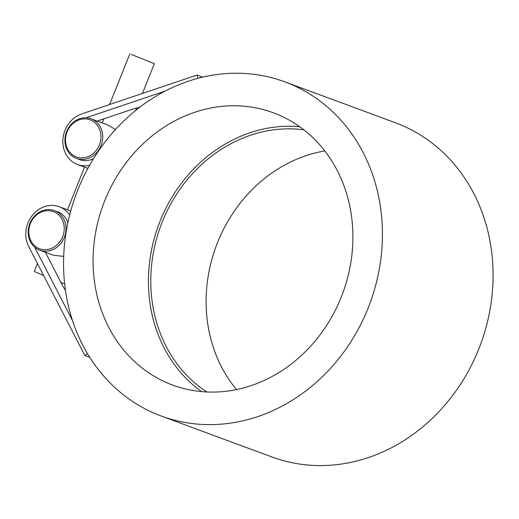 <?xml version="1.0" encoding="UTF-8"?>
<svg xmlns="http://www.w3.org/2000/svg" width="519" height="519" viewBox="0 0 519 519"><rect width="100%" height="100%" fill="white"/><g stroke="black" fill="none" stroke-linecap="round" stroke-linejoin="round"><path stroke-width="0.78" d="M289.141 83.533A178.147 156.706 -69.7 0 0 284.808 81.846A178.147 156.706 -69.7 0 0 188.241 81.236A178.147 156.706 -69.7 0 0 64.414 245.312A178.147 156.706 -69.7 0 0 156.842 414.311A178.147 156.706 -69.7 0 0 161.175 415.998A178.147 156.706 -69.7 0 0 369.028 305.775A178.147 156.706 -69.7 0 0 289.141 83.533M284.808 81.846L395.472 122.795A178.147 156.706 110.3 0 1 399.805 124.482A178.147 156.706 110.3 0 1 479.692 346.718A178.147 156.706 110.3 0 1 271.839 456.947L161.175 415.998M87.906 168.338L77.591 164.517A26.917 23.679 110.3 0 1 62.935 139.118A26.917 23.679 110.3 0 1 81.684 113.933L197.071 75.028L202.721 77.117M139.715 107.264A21.117 5.819 168.3 0 0 131.91 109.392L97.241 121.076M78.194 159.054A21.642 19.034 -69.7 0 0 79.42 159.567A21.642 19.034 -69.7 0 0 93.498 158.678M165.01 91.149L85.946 117.807M89.573 165.327A26.917 23.679 110.3 0 1 77.591 164.517M197.071 75.028L197.758 78.363M69.656 215.028A26.917 23.679 -69.7 0 0 59.211 206.692L70.72 211.006M65.452 290.368A21.117 6.293 55.6 0 1 61.923 284.36L45.4 252.292M59.211 206.692A26.917 23.679 -69.7 0 0 32.022 215.8A26.917 23.679 -69.7 0 0 28.668 246.467L84.876 355.528L89.748 357.332M72.511 320.619L34.656 247.174M56.11 211.233A21.642 19.034 110.3 0 1 57.375 211.642A21.642 19.034 110.3 0 1 67.905 222.534M84.876 355.528L87.523 353.711M236.515 389.574A142.517 125.364 110.3 0 1 216.079 246.369A142.517 125.364 110.3 0 1 324.803 150.951M206.828 391.968A142.517 125.364 110.3 0 1 160.747 225.895A142.517 125.364 110.3 0 1 303.829 129.808M299.664 126.707A145.158 127.687 -69.7 0 0 158.574 225.09A145.158 127.687 -69.7 0 0 201.651 391.611M169.09 383.684A145.158 127.687 110.3 0 1 104.001 202.598A145.158 127.687 110.3 0 1 273.364 112.785A145.158 127.687 110.3 0 1 342.748 293.235A145.158 127.687 110.3 0 1 172.619 385.059A145.158 127.687 110.3 0 1 169.09 383.684M37.465 263.535L34.286 271.489L43.635 275.505M60.937 282.453L64.641 283.899M39.775 250.21A21.117 18.574 -69.7 0 0 64.408 237.151A21.117 18.574 -69.7 0 0 54.943 210.811A21.117 18.574 -69.7 0 0 54.43 210.61A21.117 18.574 -69.7 0 0 29.791 223.67A21.117 18.574 -69.7 0 0 39.262 250.009A21.117 18.574 -69.7 0 0 39.775 250.21L53.314 255.225L63.688 256.38M115.432 129.562L108.218 125.144L91.143 118.825A21.117 18.574 110.3 0 1 91.655 119.02A21.117 18.574 110.3 0 1 101.121 145.359A21.117 18.574 110.3 0 1 76.488 158.425A21.117 18.574 110.3 0 1 75.975 158.224A21.117 18.574 110.3 0 1 66.503 131.884A21.117 18.574 110.3 0 1 91.143 118.825M131.346 54.417L154.344 63.714L131.346 54.417M90.572 120.032A19.793 17.412 -69.7 0 0 65.589 141.888A19.793 17.412 -69.7 0 0 93.511 153.3A19.793 17.412 -69.7 0 0 90.572 120.032M39.165 248.569A19.793 17.412 110.3 0 1 36.226 215.294A19.793 17.412 110.3 0 1 64.148 226.712A19.793 17.412 110.3 0 1 39.165 248.569M67.502 209.76L84.565 167.099M135.634 110.482L136.633 107.991M142.453 93.439L154.344 63.714M102.237 122.925L103.865 118.845M109.593 104.52L129.834 53.911M80.692 159.982L76.488 158.425M54.43 210.61L58.608 212.154"/></g></svg>
